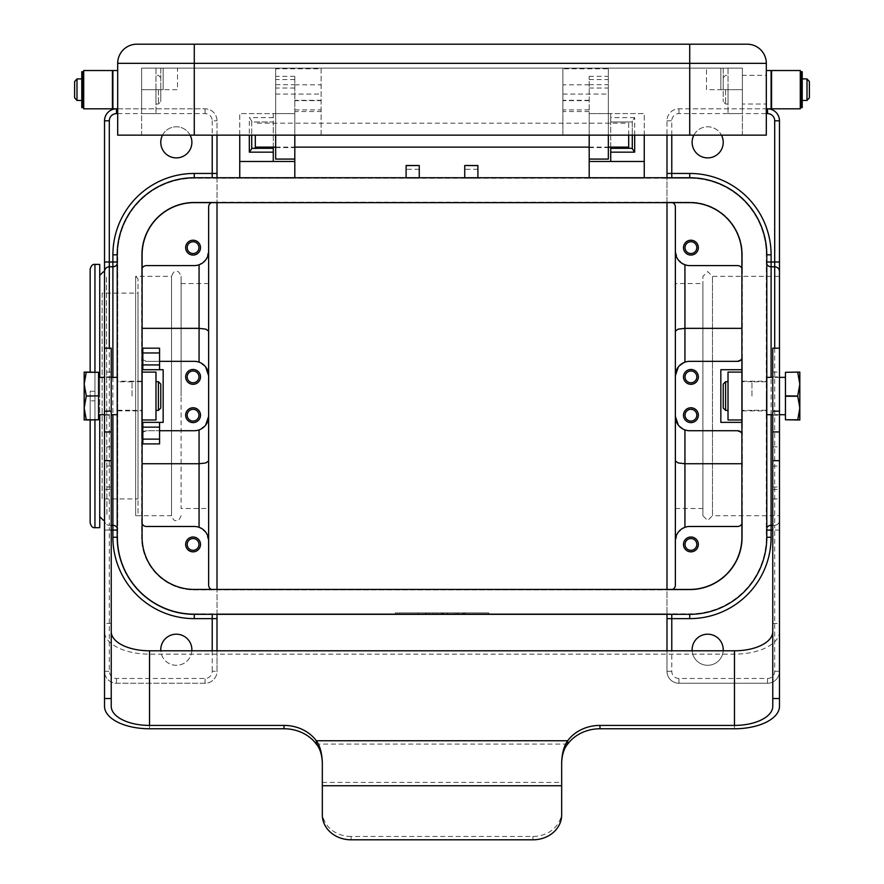 <?xml version="1.0" encoding="UTF-8"?>
<svg xmlns="http://www.w3.org/2000/svg" width="884" height="884" viewBox="0 0 884 884"><rect width="100%" height="100%" fill="white"/><g stroke="black" fill="none" stroke-linecap="round" stroke-linejoin="round"><path stroke-width="0.66" stroke-dasharray="4.42 3.31" d="M104.522 489.382L104.522 431.944L104.522 489.382L111.229 489.382L111.229 498.952L111.229 431.944L111.229 489.382M111.229 376.893L111.229 415.182L111.229 376.893L104.522 376.893L104.522 415.182L104.522 376.893M104.522 415.182L111.229 415.182M772.771 470.233L772.771 431.944L772.771 470.233M779.478 470.233L779.478 431.944L779.478 470.233M772.771 415.182L772.771 376.893L779.478 376.893L779.478 415.182L772.771 415.182L772.771 376.893M351.047 839.8L351.047 836.452L532.953 836.452A28.719 24.874 180 0 0 561.672 811.578L561.672 762.152M111.229 706.272L111.229 348.174L104.522 348.174L104.522 631.651A44.996 22.498 180 0 0 149.518 654.149L734.482 654.149A44.996 22.498 180 0 0 779.478 631.651L779.478 706.272M702.89 515.715L702.89 396.043L702.89 515.715L707.675 520.499L712.46 515.715L712.46 276.361L712.46 515.715L779.478 515.715L779.478 348.174L772.771 348.174L772.771 706.272M666.989 650.801L666.989 671.288A11.967 11.967 0 0 0 678.956 683.255L767.511 683.255A11.967 11.967 0 0 0 779.478 671.288L779.478 631.651M779.478 415.182L779.478 376.893M772.771 623.419L779.478 623.419M561.672 814.926L561.672 811.578M351.047 836.452A28.719 24.874 0 0 1 322.328 811.578L322.328 762.152M322.328 814.926L322.328 811.578M104.522 631.651L104.522 706.272M111.229 623.419L104.522 623.419M181.109 396.043L181.109 276.361L181.109 396.043M99.737 396.043L99.737 275.41L99.737 396.043M725.62 381.678L725.62 410.397M723.234 384.076L723.234 408.01M728.018 396.043L728.018 381.678L728.018 396.043M797.744 372.297L799.821 384.076L799.821 372.109L785.456 372.297L785.456 419.778L799.821 419.977L799.821 384.076L797.744 395.844L799.821 408.01L797.744 419.778M766.793 264.095A4.785 4.785 0 0 1 766.317 262.007L766.317 537.251A76.588 76.588 0 0 1 689.719 613.839L666.989 614.325M785.456 395.844L797.744 395.844M158.38 381.678L158.38 410.397M160.766 384.076L160.766 408.01M155.982 396.043L155.982 381.678L155.982 396.043M86.256 395.844L98.544 395.844L98.544 414.707L98.544 396.043L86.256 396.231L84.179 384.076L84.179 408.01L86.256 396.231M117.207 527.98A4.785 4.785 0 0 1 117.683 530.068L117.683 254.824A76.588 76.588 0 0 1 194.281 178.237L217.011 177.75M634.679 135.153L634.679 117.594L632.281 121.031L632.281 135.153L632.281 121.031M273.267 147.12L273.267 121.992L251.719 121.992L251.719 135.153L251.719 121.031L251.719 121.992L273.267 121.992L273.267 113.605L294.803 113.605L294.803 159.087L294.803 76.322L294.803 147.595L275.653 147.595L275.653 135.153L194.281 135.153L742.383 135.153L689.719 135.153L689.719 63.35L766.317 63.35L766.317 135.153L608.347 135.153L608.347 68.775L562.865 68.775L562.865 135.153L589.197 135.153L589.197 76.322L589.197 159.087L589.197 113.605L610.734 113.605L610.734 121.992L632.281 121.992L610.734 121.992L610.734 147.12M251.719 121.031L249.321 117.594L249.321 135.153M273.267 148.313L251.719 148.733M675.365 585.12A4.785 4.785 0 0 1 670.58 589.904L194.281 589.904A52.653 52.653 0 0 1 141.617 537.251L141.617 254.824A52.653 52.653 0 0 1 194.281 202.171L689.719 202.171A52.653 52.653 0 0 1 742.383 254.824L742.383 537.251A52.653 52.653 0 0 1 689.719 589.904L194.281 589.904A52.653 52.653 0 0 1 141.617 537.251L142.103 433.447A4.785 4.785 0 0 0 141.617 435.536L141.617 369.711L163.164 369.711L163.164 422.364L142.103 422.364M211.342 589.429A4.785 4.785 0 0 0 213.42 589.904A4.785 4.785 0 0 1 208.635 585.12M194.281 526.477L146.412 526.477A4.785 4.785 0 0 1 141.617 521.693A4.785 4.785 0 0 0 142.103 523.781M685.034 415.182A5.89 5.89 0 0 0 690.923 421.071A5.89 5.89 0 0 0 696.813 415.182A5.89 5.89 0 0 0 690.923 409.303A5.89 5.89 0 0 0 685.034 415.182M683.498 415.182A7.415 7.415 0 0 0 690.923 422.607A7.415 7.415 0 0 0 698.338 415.182A7.415 7.415 0 0 0 690.923 407.767A7.415 7.415 0 0 0 683.498 415.182M187.187 544.433A5.89 5.89 0 0 0 193.077 550.323A5.89 5.89 0 0 0 198.966 544.433A5.89 5.89 0 0 0 193.077 538.544A5.89 5.89 0 0 0 187.187 544.433M185.662 544.433A7.415 7.415 0 0 0 193.077 551.848A7.415 7.415 0 0 0 200.502 544.433A7.415 7.415 0 0 0 193.077 537.008A7.415 7.415 0 0 0 185.662 544.433M187.187 415.182A5.89 5.89 0 0 0 193.077 421.071A5.89 5.89 0 0 0 198.966 415.182A5.89 5.89 0 0 0 193.077 409.303A5.89 5.89 0 0 0 187.187 415.182M185.662 415.182A7.415 7.415 0 0 0 193.077 422.607A7.415 7.415 0 0 0 200.502 415.182A7.415 7.415 0 0 0 193.077 407.767A7.415 7.415 0 0 0 185.662 415.182M685.034 544.433A5.89 5.89 0 0 0 690.923 550.323A5.89 5.89 0 0 0 696.813 544.433A5.89 5.89 0 0 0 690.923 538.544A5.89 5.89 0 0 0 685.034 544.433M683.498 544.433A7.415 7.415 0 0 0 690.923 551.848A7.415 7.415 0 0 0 698.338 544.433A7.415 7.415 0 0 0 690.923 537.008A7.415 7.415 0 0 0 683.498 544.433M696.813 376.893A5.89 5.89 0 0 1 690.923 382.783A5.89 5.89 0 0 1 685.034 376.893A5.89 5.89 0 0 1 690.923 371.004A5.89 5.89 0 0 1 696.813 376.893M698.338 376.893A7.415 7.415 0 0 1 690.923 384.308A7.415 7.415 0 0 1 683.498 376.893A7.415 7.415 0 0 1 690.923 369.468A7.415 7.415 0 0 1 698.338 376.893M198.966 247.642A5.89 5.89 0 0 1 193.077 253.531A5.89 5.89 0 0 1 187.187 247.642A5.89 5.89 0 0 1 193.077 241.752A5.89 5.89 0 0 1 198.966 247.642M200.502 247.642A7.415 7.415 0 0 1 193.077 255.067A7.415 7.415 0 0 1 185.662 247.642A7.415 7.415 0 0 1 193.077 240.227A7.415 7.415 0 0 1 200.502 247.642M198.966 376.893A5.89 5.89 0 0 1 193.077 382.783A5.89 5.89 0 0 1 187.187 376.893A5.89 5.89 0 0 1 193.077 371.004A5.89 5.89 0 0 1 198.966 376.893M200.502 376.893A7.415 7.415 0 0 1 193.077 384.308A7.415 7.415 0 0 1 185.662 376.893A7.415 7.415 0 0 1 193.077 369.468A7.415 7.415 0 0 1 200.502 376.893M696.813 247.642A5.89 5.89 0 0 1 690.923 253.531A5.89 5.89 0 0 1 685.034 247.642A5.89 5.89 0 0 1 690.923 241.752A5.89 5.89 0 0 1 696.813 247.642M698.338 247.642A7.415 7.415 0 0 1 690.923 255.067A7.415 7.415 0 0 1 683.498 247.642A7.415 7.415 0 0 1 690.923 240.227A7.415 7.415 0 0 1 698.338 247.642M666.989 589.429L666.989 202.171L670.58 202.171A4.785 4.785 0 0 1 675.365 206.955M208.635 206.955A4.785 4.785 0 0 1 213.42 202.171L217.011 202.171L217.011 589.429M689.719 265.598L737.587 265.598A4.785 4.785 0 0 1 742.383 270.382L741.897 358.628A4.785 4.785 0 0 0 742.383 356.55L742.383 422.364L720.836 422.364L720.836 369.711L741.897 369.711M692.117 142.335A15.558 15.558 0 0 0 707.675 157.893A15.558 15.558 0 0 0 723.234 142.335A15.558 15.558 0 0 0 707.675 126.777A15.558 15.558 0 0 0 692.117 142.335M741.897 463.735L742.383 521.693A4.785 4.785 0 0 1 737.587 526.477L689.719 526.477A14.365 14.365 0 0 0 684.934 527.306L678.172 532.323L675.365 540.842M723.234 649.74A15.558 15.558 0 0 1 707.675 665.298A15.558 15.558 0 0 1 692.117 649.74A15.558 15.558 0 0 1 707.675 634.193A15.558 15.558 0 0 1 723.234 649.74M692.15 650.801A15.558 15.558 0 0 0 707.675 665.298A15.558 15.558 0 0 0 723.2 650.801M142.103 328.34L141.617 270.382A4.785 4.785 0 0 1 146.412 265.598L194.281 265.598A14.365 14.365 0 0 0 199.066 264.769L205.828 259.763L208.635 251.233M205.652 366.937L199.066 362.153L194.281 361.335L146.412 361.335L142.821 359.711L142.821 348.174L159.573 348.174L159.573 361.335L146.412 361.335A4.785 4.785 0 0 1 142.821 359.711L142.821 369.711M160.766 142.335A15.558 15.558 0 0 1 176.325 126.777A15.558 15.558 0 0 1 191.883 142.335A15.558 15.558 0 0 1 176.325 157.893A15.558 15.558 0 0 1 160.766 142.335M190.126 135.153A15.558 15.558 0 0 0 162.523 135.153M191.883 649.74A15.558 15.558 0 0 0 176.325 634.193A15.558 15.558 0 0 0 160.766 649.74A15.558 15.558 0 0 0 176.325 665.298A15.558 15.558 0 0 0 191.883 649.74M142.821 422.364L143.02 432.143A4.785 4.785 0 0 1 146.412 430.74L194.281 430.74L199.066 429.922L205.652 425.149M143.02 432.143L146.412 430.74L159.573 430.74L159.573 443.912L142.821 443.912L142.821 432.364A4.785 4.785 0 0 1 143.02 432.143M138.026 278.758L135.639 276.361L171.54 276.361L171.54 515.715L135.639 515.715L135.639 276.361L135.639 515.715L138.026 513.317L138.026 278.758L138.026 513.317M181.109 515.715C179.419 519.858 177.828 521.449 176.325 520.499C174.678 521.339 173.087 519.748 171.54 515.715L171.54 276.361C173.087 272.338 174.678 270.736 176.325 271.576C177.828 270.626 179.419 272.217 181.109 276.361M181.109 283.543L208.635 283.543L208.635 508.532L181.109 508.532L181.109 283.543L181.109 508.532M779.478 515.715L779.478 276.361L712.46 276.361L707.675 271.576L702.89 276.361L702.89 396.043L702.89 276.361M675.365 508.532L702.89 508.532L702.89 283.543L675.365 283.543L675.365 508.532M104.522 348.174L104.522 671.288A11.967 11.967 0 0 0 116.489 683.255L205.044 683.255A11.967 11.967 0 0 0 217.011 671.288L217.011 650.801M99.737 377.369L99.737 414.707M90.157 372.109L90.157 269.189M138.026 498.952L138.026 293.123L138.026 498.952L102.124 498.952L102.124 293.123L138.026 293.123M94.953 391.247L90.157 391.247L90.157 400.828L94.953 400.828L94.953 391.247L90.157 391.247L90.157 400.828L94.953 400.828M208.635 540.842L205.828 532.323L199.066 527.306M675.365 251.233L678.172 259.763L684.934 264.769M779.478 520.499A4.785 4.785 0 0 1 778.075 523.88A4.785 4.785 0 0 0 779.478 520.499A4.785 4.785 0 0 1 774.693 525.284L771.102 525.284A4.785 4.785 0 0 0 767.721 526.687A4.785 4.785 0 0 1 771.102 525.284M771.102 266.791A4.785 4.785 0 0 1 767.721 265.388A4.785 4.785 0 0 0 771.102 266.791L774.693 266.791M766.793 527.98A4.785 4.785 0 0 0 766.317 530.068A4.785 4.785 0 0 1 767.721 526.687A4.785 4.785 0 0 0 766.317 530.068L766.793 530.068M112.898 525.284A4.785 4.785 0 0 1 116.279 526.687A4.785 4.785 0 0 0 112.898 525.284L109.307 525.284A4.785 4.785 0 0 1 104.522 520.499A4.785 4.785 0 0 0 105.925 523.88A4.785 4.785 0 0 1 104.522 520.499A4.785 4.785 0 0 0 109.307 525.284A4.785 4.785 0 0 1 105.925 523.88M109.307 266.791L112.898 266.791A4.785 4.785 0 0 0 116.279 265.388A4.785 4.785 0 0 1 112.898 266.791M217.011 135.153L217.011 120.788A11.967 11.967 0 0 0 205.044 108.82L116.489 108.82L205.044 108.82A11.967 11.967 0 0 1 217.011 120.788L217.011 671.288L212.226 671.288A7.183 7.183 0 0 1 205.044 678.47L116.489 678.47A7.183 7.183 0 0 1 109.307 671.288L109.307 530.068L104.522 530.068M772.771 525.284L774.693 525.284A4.785 4.785 0 0 0 778.075 523.88A4.785 4.785 0 0 1 774.693 525.284L774.693 671.288A7.183 7.183 0 0 1 767.511 678.47L678.956 678.47A7.183 7.183 0 0 1 671.774 671.288L671.774 650.801M767.511 108.82L678.956 108.82A11.967 11.967 0 0 0 666.989 120.788L666.989 671.288A11.967 11.967 0 0 0 678.956 683.255L767.511 683.255A11.967 11.967 0 0 0 779.478 671.288L779.478 120.788A11.967 11.967 0 0 0 767.511 108.82L678.956 108.82A11.967 11.967 0 0 0 666.989 120.788L666.989 135.153M217.011 614.325L194.281 613.839A76.588 76.588 0 0 1 117.683 537.251L117.683 254.824A76.588 76.588 0 0 1 194.281 178.237L689.719 178.237L666.989 178.237L666.989 613.839L217.011 613.839L217.011 178.237L666.989 177.75M111.229 525.284L109.307 525.284L109.307 348.174M191.85 650.801A15.558 15.558 0 0 1 176.325 665.298A15.558 15.558 0 0 1 160.8 650.801M104.522 272.018L104.522 671.288A11.967 11.967 0 0 0 116.489 683.255L205.044 683.255A11.967 11.967 0 0 0 217.011 671.288M117.683 262.007A4.785 4.785 0 0 1 117.207 264.095A4.785 4.785 0 0 0 117.683 262.007A4.785 4.785 0 0 1 116.279 265.388A4.785 4.785 0 0 0 117.683 262.007L117.207 262.007M689.719 177.75L194.281 177.75A77.074 77.074 0 0 0 117.207 254.824L117.207 537.251A77.074 77.074 0 0 0 194.281 614.325L689.719 614.325A77.074 77.074 0 0 0 766.793 537.251L766.793 254.824A77.074 77.074 0 0 0 689.719 177.75L689.719 178.237A76.588 76.588 0 0 1 766.317 254.824L766.317 537.251A76.588 76.588 0 0 1 689.719 613.839L194.281 613.839A76.588 76.588 0 0 1 117.683 537.251L117.207 530.068M116.279 526.687A4.785 4.785 0 0 1 117.683 530.068A4.785 4.785 0 0 0 116.279 526.687M117.683 396.043L117.683 377.369L117.683 396.043M485.084 613.839L395.325 613.839L488.675 613.839L442 613.839L442 612.888L485.084 612.888L398.916 612.888L488.675 612.888L395.325 612.888L450.973 612.888L433.027 612.888L442 612.888L442 613.839L485.084 613.839L485.084 612.888M689.719 178.237A76.588 76.588 0 0 1 766.317 254.824L766.793 262.007M767.721 265.388A4.785 4.785 0 0 1 766.317 262.007A4.785 4.785 0 0 0 767.721 265.388M766.317 396.043L766.317 414.707L766.317 396.043M464.741 177.75L477.901 178.237L464.741 178.237L464.741 165.628M419.259 165.628L419.259 178.237L406.099 178.237L419.259 177.75M239.752 161.485L273.267 161.485L273.267 113.605L239.752 113.605L239.752 178.237L294.803 178.237L239.752 177.75M589.197 177.75L644.248 178.237L589.197 178.237L589.197 113.605L644.248 113.605L644.248 177.75M693.874 135.153A15.558 15.558 0 0 1 721.477 135.153M737.587 361.335L689.719 361.335L684.934 362.153L678.348 366.937M678.348 425.149L684.934 429.922L689.719 430.74L737.587 430.74M102.124 293.123L102.124 498.952M90.157 396.043L90.157 419.977L90.157 396.043M99.737 527.682L99.737 264.393M104.522 396.043L104.522 520.057L104.522 396.043M702.89 283.543L702.89 508.532M741.897 422.364L742.383 435.536A4.785 4.785 0 0 0 741.897 433.447L742.383 463.735M741.897 523.781A4.785 4.785 0 0 0 742.383 521.693L742.383 537.251A52.653 52.653 0 0 1 689.719 589.904L670.58 589.904A4.785 4.785 0 0 0 672.658 589.429M672.658 202.646A4.785 4.785 0 0 0 670.58 202.171L689.719 202.171A52.653 52.653 0 0 1 742.383 254.824L742.383 270.382A4.785 4.785 0 0 0 741.897 268.294M741.897 419.977L742.383 372.109L742.383 419.977L728.018 419.977L728.018 372.109L741.897 372.109M104.522 262.007L104.522 120.788A11.967 11.967 0 0 1 116.489 108.82M142.103 369.711L141.617 356.55A4.785 4.785 0 0 0 142.103 358.628L141.617 328.34M142.103 268.294A4.785 4.785 0 0 0 141.617 270.382L141.617 254.824A52.653 52.653 0 0 1 194.281 202.171L213.42 202.171A4.785 4.785 0 0 0 211.342 202.646M142.103 419.977L155.982 419.977L155.982 372.109L141.617 372.109L141.617 419.977L142.103 372.109M217.011 202.646L666.989 202.646M159.573 422.364L159.573 430.74M159.573 361.335L159.573 369.711M406.099 177.75L406.099 165.628M477.901 165.628L477.901 177.75M239.752 135.153L239.752 113.605L294.803 113.605L294.803 177.75M610.734 148.313L632.281 148.313M644.248 135.153L644.248 113.605L610.734 113.605L610.734 161.485L644.248 161.485M84.179 408.01L84.179 419.977L86.256 419.977L84.179 408.01M84.179 372.109L84.179 384.076L86.256 372.297L84.179 372.109M86.256 419.778L98.544 419.778L98.544 396.231M98.544 419.778L86.256 419.977M86.256 372.109L98.544 372.109L86.256 372.297M98.544 395.844L98.544 372.297M98.544 396.043L98.544 377.369L98.544 396.043M785.456 372.297L797.744 372.109M797.744 396.231L785.456 396.231M797.744 419.977L785.456 419.778M785.456 396.043L785.456 414.707L785.456 396.043M454.564 613.839L454.564 612.888L465.338 612.888L454.564 612.888L454.564 613.839L457.26 613.839L454.564 613.839M464.443 613.839L457.26 613.839L465.338 613.839L464.443 613.839L464.443 612.888L464.443 613.839M462.641 613.839L458.155 613.839L462.641 613.839L458.155 613.839L458.155 612.888L458.155 613.839L465.338 613.839L462.641 613.839L462.641 612.888L462.641 613.839M458.155 613.839L458.155 612.888L458.155 613.839M418.309 613.839L418.309 612.888L421.9 612.888L418.309 612.888L418.309 613.839L421.9 613.839L421.9 612.888L421.9 613.839L418.309 613.839M398.916 613.839L398.916 612.888M395.325 613.839L395.325 612.888M442 613.839L442 612.888L442 613.839L442 612.888L442 613.839L450.973 613.839L450.973 612.888L450.973 613.839L436.619 613.839L436.619 612.888L436.619 613.839L433.027 613.839L433.027 612.888L433.027 613.839L442 613.839M488.675 613.839L488.675 612.888M425.48 613.839L425.48 612.888L443.79 612.888L425.48 612.888L425.48 613.839L443.79 613.839L425.48 613.839M429.072 613.839L429.072 612.888L429.072 613.839M447.381 613.839L447.381 612.888L447.381 613.839M194.281 202.646A52.178 52.178 0 0 0 142.103 254.824L142.103 537.251A52.178 52.178 0 0 0 194.281 589.429L689.719 589.429A52.178 52.178 0 0 0 741.897 537.251L741.897 254.824A52.178 52.178 0 0 0 689.719 202.646L194.281 202.646M275.653 147.12L294.803 147.12M589.197 147.12L608.347 147.12M255.31 147.12L255.31 135.153M628.69 135.153L628.69 123.185L255.31 123.185M628.69 123.185L628.69 147.12M136.832 44.2L747.168 44.2M608.347 68.775L608.347 135.153L608.347 84.676L608.347 135.153L589.197 135.153L608.347 135.153L608.347 159.087M589.197 147.595L608.347 147.595M800.296 70.532L800.296 108.82M771.577 70.532L771.577 108.82M725.62 89.671L725.62 104.036L725.62 89.671M723.234 89.671L723.234 77.704L723.234 89.671L721.543 89.671L742.383 89.671L742.383 68.134L742.383 113.605L728.018 113.605L742.383 113.605L742.383 68.134L728.018 68.134L742.383 68.134L742.383 89.671L742.383 68.134L742.383 89.671L723.234 89.671L723.234 101.638L723.234 68.134L721.543 68.134L742.383 68.134L141.617 68.134L141.617 113.605L155.982 113.605L141.617 113.605L141.617 68.134L155.982 68.134L141.617 68.134L141.617 89.671L141.617 68.134L141.617 89.671L141.617 68.134L163.164 68.134L163.164 89.671L163.164 68.134L141.617 68.134L742.383 68.134L706.482 68.134L742.383 68.134L723.234 68.134L723.234 89.671M771.102 70.532L771.102 108.82M766.317 89.671L766.317 108.82L766.317 89.671M802.219 80.654L801.014 80.654L801.014 89.671L802.219 89.671L802.219 78.908L802.219 101.008L802.219 78.345L802.219 81.527L802.219 80.19L801.014 80.19L802.219 80.19M800.782 78.908L800.782 100.445M728.018 89.671L728.018 104.036L728.018 89.671M801.014 98.721L802.219 98.699L801.014 98.179L801.014 107.627M802.219 98.721L802.219 107.627M807.004 78.908L809.39 81.516L809.39 97.826L807.004 100.279L807.004 79.074L807.004 100.445M83.704 70.532L83.704 108.82M112.423 70.532L112.423 108.82M158.38 89.671L158.38 104.036L158.38 89.671M160.766 89.671L160.766 101.638L160.766 89.671L163.164 89.671L141.617 89.671L160.766 89.671L160.766 68.134L162.457 68.134L160.766 68.134L160.766 89.671M112.898 70.532L112.898 108.82M117.683 89.671L117.683 108.82L117.683 89.671M81.781 71.726L81.781 100.445L81.781 89.671L81.781 98.058L81.781 89.671L82.985 89.671L82.985 107.627M83.218 78.908L83.218 100.445M155.982 89.671L155.982 104.036L155.982 89.671M76.996 100.445L74.61 97.826L74.61 81.516L76.996 79.074L76.996 100.279L76.996 78.908M82.985 71.726L82.985 89.671L81.781 89.671L81.781 101.008L81.781 97.826L81.781 99.163L82.985 99.163M721.543 68.134L720.836 68.134L721.543 68.134M720.836 89.671L720.836 68.134L720.836 89.671L742.383 89.671L706.482 89.671L706.482 68.134L706.482 89.671L720.836 89.671L720.836 68.134L720.836 89.671M155.982 68.134L155.982 113.605L155.982 68.134M689.719 135.153L689.719 68.134L689.719 135.153L141.617 135.153L141.617 68.134L141.617 135.153L194.281 135.153L117.683 135.153L117.683 63.35L194.281 63.35L194.281 44.2M728.018 68.134L728.018 113.605L728.018 68.134M742.383 135.153L742.383 68.134L742.383 135.153M141.617 89.671L177.518 89.671L177.518 68.134L163.164 68.134L177.518 68.134L177.518 89.671L141.617 89.671M74.61 81.516L74.61 89.671M82.985 98.721L81.781 99.163M81.781 86.378L81.781 89.671L81.781 85.991L82.985 86.378M81.781 79.052L81.781 85.991L81.781 79.052M81.781 98.721L81.781 107.627M83.218 89.671L83.218 81.295L83.218 89.671M802.219 98.699L802.219 89.671L801.014 89.671L801.014 98.699M801.014 71.726L801.014 80.632M802.219 71.726L802.219 80.632M809.39 97.826L809.39 81.516M800.782 89.671L800.782 98.058L800.782 89.671M294.803 147.595L294.803 135.153L321.135 135.153L321.135 68.775L275.653 68.775L275.653 147.595M294.803 111.517L294.803 135.153L294.803 111.517L321.135 111.517M589.197 109.881L562.865 109.881L562.865 135.153L321.135 135.153L321.135 68.775M275.653 68.775L275.653 159.087M294.803 135.153L275.653 135.153L294.803 135.153M562.865 109.881L562.865 68.775M589.197 111.517L562.865 111.517M766.317 75.317L766.317 104.036L766.317 75.317L742.383 75.317L742.383 104.036L766.317 104.036M742.383 104.036L742.383 75.317M106.445 277.2L106.92 515.715L106.445 277.2M751.952 396.043L751.952 381.678L751.952 396.043M742.383 396.043L742.383 381.203L742.383 396.043M132.047 396.043L132.047 381.678L132.047 396.043M141.617 396.043L141.617 381.203L141.617 396.043M772.771 466.1L779.478 466.1M734.482 654.149L734.482 728.77M772.771 446.829L779.478 446.829M772.771 486.996L779.478 486.996M772.771 489.382L779.478 489.382M772.771 372.109L779.478 372.109M532.953 839.8L532.953 836.452M567.683 744.096L316.317 744.096M322.328 782.395L561.672 782.395M149.518 728.77L149.518 654.149M111.229 446.829L104.522 446.829M111.229 486.996L104.522 486.996M111.229 466.1L104.522 466.1M111.229 372.109L104.522 372.109M94.953 372.109L94.953 419.977M94.953 527.682L94.953 264.393M771.102 414.707L771.102 377.369M112.898 377.369L112.898 414.707M111.229 530.068L109.307 530.068L109.307 525.284M117.683 113.605L205.044 113.605A7.183 7.183 0 0 1 212.226 120.788L217.011 120.788M205.044 113.605L205.044 108.82M212.226 650.801L212.226 671.288M205.044 683.255L205.044 678.47M116.489 683.255L116.489 678.47M104.522 671.288L109.307 671.288M671.774 135.153L671.774 120.788A7.183 7.183 0 0 1 678.956 113.605L766.317 113.605M666.989 120.788L671.774 120.788M678.956 108.82L678.956 113.605M774.693 348.174L774.693 525.284A4.785 4.785 0 0 0 778.075 523.88M779.478 671.288L774.693 671.288M779.478 530.068L772.771 530.068M678.956 683.255L678.956 678.47M767.511 683.255L767.511 678.47M666.989 671.288L671.774 671.288M212.226 120.788L212.226 135.153M419.259 169.286L406.099 169.286M477.901 169.286L464.741 169.286M273.267 117.594L249.321 117.594M634.679 117.594L610.734 117.594M457.26 613.839L457.26 612.888L457.26 613.839M463.536 613.839L463.536 612.888L463.536 613.839M426.386 613.839L426.386 612.888M441.105 613.839L441.105 612.888M442.895 613.839L442.895 612.888M447.724 613.839L447.724 612.888M436.276 613.839L436.276 612.888M194.281 135.153L194.281 63.35L689.719 63.35L689.719 44.2M801.014 103.472L802.219 103.472M807.004 100.279L807.004 79.074M76.996 79.074L76.996 100.279M82.985 75.88L81.781 75.88M163.164 89.671L163.164 68.134L163.164 89.671M81.781 80.632L82.985 80.632M82.985 80.654L81.781 80.654M81.781 98.699L82.985 98.699M82.985 99.914L81.781 99.914M82.985 79.438L81.781 79.438M82.985 78.51L81.781 78.51M82.985 83.383L81.781 83.383M82.985 92.975L81.781 92.975M82.985 95.969L81.781 95.969M82.985 100.842L81.781 100.842M82.985 103.472L81.781 103.472M801.014 79.438L802.219 79.438M801.014 92.975L802.219 92.975M801.014 75.88L802.219 75.88M801.014 78.51L802.219 78.51M801.014 83.383L802.219 83.383M801.014 86.378L802.219 86.378M801.014 95.969L802.219 95.969M801.014 100.842L802.219 100.842M801.014 99.914L802.219 99.914M294.803 109.881L321.135 109.881M294.803 100.632L321.135 100.632M294.803 76.322L275.653 76.322M294.803 79.56L275.653 79.56M294.803 88.024L275.653 88.024M294.803 84.787L321.135 84.831M275.653 94.08L321.135 94.08M589.197 100.632L562.865 100.632M589.197 79.56L608.347 79.56M589.197 76.322L608.347 76.322M589.197 135.153L608.347 135.153L589.197 135.153M589.197 88.024L608.347 88.024M589.197 84.787L562.865 84.831M562.865 94.08L608.347 94.08M104.522 498.952L111.229 498.952M772.771 498.952L779.478 498.952M779.478 377.369L772.771 377.369M104.522 414.707L111.229 414.707M111.229 377.369L104.522 377.369M779.478 414.707L772.771 414.707M465.338 613.839L465.338 612.888M443.79 613.839L443.79 612.888M723.234 77.704L725.62 75.317L728.018 75.317M802.219 81.295L801.014 81.295M155.982 104.036L158.38 104.036L160.766 101.638M81.781 98.058L83.218 98.058M81.781 80.19L82.985 80.19M81.781 81.173L82.985 81.173M81.781 97.826L82.985 97.826M82.985 81.527L81.781 81.527M82.985 78.345L81.781 78.345M81.781 101.008L82.985 101.008M82.985 98.179L81.781 98.179M160.766 77.704L158.38 75.317L155.982 75.317M83.218 81.295L81.781 81.295M802.219 99.163L801.014 99.163M801.014 98.179L802.219 98.179M801.014 97.826L802.219 97.826M801.014 81.173L802.219 81.173M801.014 81.527L802.219 81.527M801.014 78.345L802.219 78.345M801.014 101.008L802.219 101.008M728.018 104.036L725.62 104.036L723.234 101.638M802.219 98.058L801.014 98.058M321.135 100.301L294.803 100.301M275.653 84.676L294.803 84.676M589.197 100.301L562.865 100.301M589.197 84.676L608.347 84.676M751.952 381.678L742.383 381.678M766.317 381.8L751.952 381.8M742.383 410.883L766.317 410.883M742.383 381.203L766.317 381.203M766.317 410.275L751.952 410.275M751.952 410.397L742.383 410.397M132.047 410.397L141.617 410.397M117.683 410.275L132.047 410.275M141.617 381.203L117.683 381.203M117.683 410.883L141.617 410.883M132.047 381.8L117.683 381.8M141.617 381.678L132.047 381.678"/><path stroke-width="1.33" d="M322.328 762.317C321.853 754.229 319.842 748.151 316.317 744.096L316.317 740.748C319.909 745.698 321.909 752.836 322.328 762.152L322.328 814.926A28.719 24.874 0 0 0 351.047 839.8L532.953 839.8A28.719 24.874 180 0 0 561.672 814.926L561.672 762.152C562.091 752.848 564.091 745.709 567.683 740.748L567.683 744.096C564.147 748.162 562.147 754.24 561.672 762.317M316.317 744.096A38.299 33.161 0 0 0 284.029 728.77L149.518 728.77A44.996 22.498 0 0 1 104.522 706.272L104.522 431.944L111.229 431.944L111.229 706.272A38.299 19.15 180 0 0 149.518 725.421L284.029 725.421A38.299 33.161 0 0 1 316.317 740.748L567.683 740.748A38.299 33.161 180 0 1 599.971 725.421L734.482 725.421A38.299 19.15 180 0 0 772.771 706.272L772.771 348.174L779.478 348.174L779.478 276.361M567.683 744.096A38.299 33.161 180 0 1 599.971 728.77L734.482 728.77A44.996 22.498 0 0 0 779.478 706.272L779.478 271.576A4.785 4.785 0 0 0 774.693 266.791L774.693 348.174M772.771 631.651A38.299 19.15 0 0 1 734.482 650.801L149.518 650.801A38.299 19.15 0 0 1 111.229 631.651M772.771 460.663L779.478 460.663M772.771 698.526L779.478 698.526M111.229 431.944L111.229 348.174L104.522 348.174L104.522 431.944M111.229 698.526L104.522 698.526M111.229 460.663L104.522 460.663M725.62 396.043L725.62 381.678L723.234 384.076L723.234 408.01L725.62 410.397L725.62 396.043M797.744 396.043L785.456 395.844L785.456 372.297L799.821 372.109L799.821 419.977L797.744 419.977L799.821 408.01L797.744 396.043M797.744 419.778L785.456 419.778L785.456 395.844M797.744 395.844L799.821 384.076L797.744 372.297M155.982 410.397L158.38 410.397L158.38 381.678L155.982 381.678M158.38 410.397L160.766 408.01L160.766 384.076L158.38 381.678M86.256 396.043L98.544 395.844L86.256 396.043M86.256 396.231L84.179 408.01L84.179 372.109L86.256 372.109L84.179 384.076L86.256 395.844M610.734 152.17L634.679 152.17L632.281 148.733L632.281 135.153L632.281 148.313L610.734 148.313L610.734 161.485L644.248 161.485L644.248 135.153M249.321 135.153L249.321 152.17L251.719 148.733L251.719 135.153L251.719 148.313L273.267 148.313L273.267 161.485L239.752 161.485L239.752 135.153M672.658 589.429A4.785 4.785 0 0 0 675.365 585.12L675.365 508.532M199.066 429.922L199.066 527.306A14.365 14.365 0 0 0 194.281 526.477A14.365 14.365 0 0 1 208.635 540.842L208.635 585.12A4.785 4.785 0 0 0 211.342 589.429M142.103 523.781A4.785 4.785 0 0 0 146.412 526.477L194.281 526.477M685.034 415.182A5.89 5.89 0 0 0 690.923 421.071A5.89 5.89 0 0 0 696.813 415.182A5.89 5.89 0 0 0 690.923 409.303A5.89 5.89 0 0 0 685.034 415.182M698.338 415.182A7.415 7.415 0 0 1 690.923 422.607A7.415 7.415 0 0 1 683.498 415.182A7.415 7.415 0 0 1 690.923 407.767A7.415 7.415 0 0 1 698.338 415.182M187.187 544.433A5.89 5.89 0 0 0 193.077 550.323A5.89 5.89 0 0 0 198.966 544.433A5.89 5.89 0 0 0 193.077 538.544A5.89 5.89 0 0 0 187.187 544.433M200.502 544.433A7.415 7.415 0 0 1 193.077 551.848A7.415 7.415 0 0 1 185.662 544.433A7.415 7.415 0 0 1 193.077 537.008A7.415 7.415 0 0 1 200.502 544.433M187.187 415.182A5.89 5.89 0 0 0 193.077 421.071A5.89 5.89 0 0 0 198.966 415.182A5.89 5.89 0 0 0 193.077 409.303A5.89 5.89 0 0 0 187.187 415.182M200.502 415.182A7.415 7.415 0 0 1 193.077 422.607A7.415 7.415 0 0 1 185.662 415.182A7.415 7.415 0 0 1 193.077 407.767A7.415 7.415 0 0 1 200.502 415.182M685.034 544.433A5.89 5.89 0 0 0 690.923 550.323A5.89 5.89 0 0 0 696.813 544.433A5.89 5.89 0 0 0 690.923 538.544A5.89 5.89 0 0 0 685.034 544.433M698.338 544.433A7.415 7.415 0 0 1 690.923 551.848A7.415 7.415 0 0 1 683.498 544.433A7.415 7.415 0 0 1 690.923 537.008A7.415 7.415 0 0 1 698.338 544.433M696.813 376.893A5.89 5.89 0 0 1 690.923 382.783A5.89 5.89 0 0 1 685.034 376.893A5.89 5.89 0 0 1 690.923 371.004A5.89 5.89 0 0 1 696.813 376.893M698.338 376.893A7.415 7.415 0 0 1 690.923 384.308A7.415 7.415 0 0 1 683.498 376.893A7.415 7.415 0 0 1 690.923 369.468A7.415 7.415 0 0 1 698.338 376.893M198.966 247.642A5.89 5.89 0 0 1 193.077 253.531A5.89 5.89 0 0 1 187.187 247.642A5.89 5.89 0 0 1 193.077 241.752A5.89 5.89 0 0 1 198.966 247.642M200.502 247.642A7.415 7.415 0 0 1 193.077 255.067A7.415 7.415 0 0 1 185.662 247.642A7.415 7.415 0 0 1 193.077 240.227A7.415 7.415 0 0 1 200.502 247.642M198.966 376.893A5.89 5.89 0 0 1 193.077 382.783A5.89 5.89 0 0 1 187.187 376.893A5.89 5.89 0 0 1 193.077 371.004A5.89 5.89 0 0 1 198.966 376.893M200.502 376.893A7.415 7.415 0 0 1 193.077 384.308A7.415 7.415 0 0 1 185.662 376.893A7.415 7.415 0 0 1 193.077 369.468A7.415 7.415 0 0 1 200.502 376.893M696.813 247.642A5.89 5.89 0 0 1 690.923 253.531A5.89 5.89 0 0 1 685.034 247.642A5.89 5.89 0 0 1 690.923 241.752A5.89 5.89 0 0 1 696.813 247.642M698.338 247.642A7.415 7.415 0 0 1 690.923 255.067A7.415 7.415 0 0 1 683.498 247.642A7.415 7.415 0 0 1 690.923 240.227A7.415 7.415 0 0 1 698.338 247.642M684.934 362.153L684.934 264.769A14.365 14.365 0 0 0 689.719 265.598A14.365 14.365 0 0 1 675.365 251.233L675.365 206.955A4.785 4.785 0 0 0 672.658 202.646M211.342 202.646A4.785 4.785 0 0 0 208.635 206.955L208.635 283.543M741.897 268.294A4.785 4.785 0 0 0 737.587 265.598L689.719 265.598M721.477 135.153A15.558 15.558 0 0 1 707.675 157.893A15.558 15.558 0 0 1 693.874 135.153M675.365 251.233L675.365 540.842A14.365 14.365 0 0 1 689.719 526.477L737.587 526.477A4.785 4.785 0 0 0 741.897 523.781M723.2 650.801A15.558 15.558 0 0 0 707.675 634.193A15.558 15.558 0 0 0 692.15 650.801M159.573 361.335L194.281 361.335A14.365 14.365 0 0 1 208.635 375.689L208.635 251.233A14.365 14.365 0 0 1 194.281 265.598L146.412 265.598A4.785 4.785 0 0 0 142.103 268.294M162.523 135.153A15.558 15.558 0 0 0 176.325 157.893A15.558 15.558 0 0 0 190.126 135.153M160.8 650.801A15.558 15.558 0 0 1 176.325 634.193A15.558 15.558 0 0 1 191.85 650.801M737.587 430.74L740.98 432.143A4.785 4.785 0 0 0 737.587 430.74L689.719 430.74A14.365 14.365 0 0 1 675.365 416.386L678.348 425.149M737.587 361.335A4.785 4.785 0 0 0 740.98 359.932L737.587 361.335L689.719 361.335A14.365 14.365 0 0 0 675.365 375.689L678.348 366.937M94.953 372.109L94.953 264.393L99.737 264.393L99.737 377.369M99.737 414.707L99.737 527.682L94.953 527.682C92.743 528.046 91.151 526.455 90.157 522.897L90.157 419.977L90.157 522.897M94.953 264.393C92.743 264.029 91.151 265.62 90.157 269.189L90.157 372.109M208.635 331.102L205.828 329.135L199.066 328.34L142.103 328.34M142.103 463.735L199.066 463.735L205.828 462.94L208.635 460.973L208.635 416.386L205.652 425.149M675.365 460.973L678.172 462.94L684.934 463.735L741.897 463.735M741.897 328.34L684.934 328.34L678.172 329.135L675.365 331.102M689.719 614.325A77.074 77.074 0 0 0 766.793 537.251L766.793 254.824A77.074 77.074 0 0 0 689.719 177.75L194.281 177.75A77.074 77.074 0 0 0 117.207 254.824L117.207 537.251A77.074 77.074 0 0 0 194.281 614.325L689.719 614.325L689.719 618.634A81.372 81.372 0 0 0 771.102 537.251L771.102 525.284A4.785 4.785 0 0 0 766.793 527.98M112.898 414.707L112.898 525.284A4.785 4.785 0 0 1 117.207 527.98M217.011 177.75L217.011 135.153M212.226 135.153L212.226 173.452L194.281 173.452A81.372 81.372 0 0 0 112.898 254.824L112.898 266.791L109.307 266.791L109.307 120.788A7.183 7.183 0 0 1 116.489 113.605L116.489 108.82A11.967 11.967 0 0 0 104.522 120.788L104.522 348.174M109.307 348.174L109.307 266.791A4.785 4.785 0 0 0 104.522 271.576A4.785 4.785 0 0 1 105.925 268.195A4.785 4.785 0 0 0 104.522 271.576A4.785 4.785 0 0 1 109.307 266.791A4.785 4.785 0 0 0 105.925 268.195M779.478 271.576A4.785 4.785 0 0 0 778.075 268.195A4.785 4.785 0 0 1 779.478 271.576L779.478 120.788A11.967 11.967 0 0 0 767.511 108.82L767.511 113.605A7.183 7.183 0 0 1 774.693 120.788L774.693 266.791A4.785 4.785 0 0 1 778.075 268.195A4.785 4.785 0 0 0 774.693 266.791L771.102 266.791A4.785 4.785 0 0 1 766.793 264.095M666.989 614.325L666.989 650.801M666.989 135.153L666.989 177.75M217.011 650.801L217.011 614.325M116.279 526.687A4.785 4.785 0 0 0 112.898 525.284L111.229 525.284M116.279 265.388A4.785 4.785 0 0 0 117.207 264.095A4.785 4.785 0 0 1 112.898 266.791A4.785 4.785 0 0 0 116.279 265.388M771.102 414.707L771.102 525.284L772.771 525.284M741.897 358.628L740.98 359.932A4.785 4.785 0 0 0 741.897 358.628M675.365 283.543L675.365 206.955M675.365 540.842L675.365 585.12M208.635 540.842L208.635 460.973M142.103 433.447L142.821 432.364A4.785 4.785 0 0 0 142.103 433.447M159.573 430.74L194.281 430.74A14.365 14.365 0 0 0 208.635 416.386L208.635 375.689L205.652 366.937M208.635 585.12L208.635 508.532M208.635 251.233L208.635 206.955M740.98 432.143L741.897 433.447A4.785 4.785 0 0 0 740.98 432.143M741.897 422.364L720.836 422.364L720.836 369.711L741.897 369.711M99.737 275.41L103.329 271.819L104.522 272.018L104.522 262.007L117.207 262.007M142.821 359.711L142.103 358.628A4.785 4.785 0 0 0 142.821 359.711M142.821 439.116L159.573 439.116L159.573 443.912L142.821 443.912L142.821 422.364L163.164 422.364L163.164 369.711L159.573 369.711L159.573 348.174L142.821 348.174L142.821 369.711L159.573 369.711M142.821 369.711L142.103 369.711M142.821 422.364L142.103 422.364M217.011 202.646L217.011 589.429M666.989 589.429L666.989 202.646M741.897 372.109L728.018 372.109L728.018 419.977L741.897 419.977M142.103 372.109L155.982 372.109L155.982 419.977L142.103 419.977M159.573 439.116L159.573 422.364M477.901 177.75L477.901 165.628L464.741 165.518L464.741 177.75M419.259 177.75L419.259 165.518L406.099 165.628L406.099 177.75M273.267 147.12L273.267 148.313M294.803 135.153L294.803 161.485L273.267 161.485M294.803 161.485L294.803 177.75M239.752 177.75L239.752 161.485M610.734 148.313L610.734 147.12M610.734 161.485L589.197 161.485L589.197 159.087L608.347 159.087L608.347 135.153M644.248 177.75L644.248 161.485M589.197 161.485L589.197 177.75M86.256 419.778L84.179 419.977L84.179 408.01L86.256 419.778L98.544 419.778L98.544 396.231M86.256 419.977L98.544 419.778M86.256 372.297L98.544 372.297L98.544 395.844M98.544 372.297L86.256 372.109M785.456 396.231L797.744 396.231M797.744 372.109L785.456 372.297M785.456 419.778L797.744 419.977M142.103 254.824A52.178 52.178 0 0 1 194.281 202.646L689.719 202.646A52.178 52.178 0 0 1 741.897 254.824L741.897 537.251A52.178 52.178 0 0 1 689.719 589.429L194.281 589.429A52.178 52.178 0 0 1 142.103 537.251L142.103 254.824M255.31 135.153L255.31 147.12L275.653 147.12M294.803 147.12L589.197 147.12M608.347 147.12L628.69 147.12L628.69 135.153M747.168 44.2A19.15 19.15 0 0 1 760.704 49.813A19.15 19.15 0 0 0 747.168 44.2A19.15 19.15 0 0 1 766.317 63.35A19.15 19.15 0 0 0 747.168 44.2L136.832 44.2A19.15 19.15 0 0 0 123.296 49.813A19.15 19.15 0 0 1 136.832 44.2A19.15 19.15 0 0 0 117.683 63.35A19.15 19.15 0 0 1 136.832 44.2M800.296 89.671L800.296 70.532L771.577 70.532L771.577 108.82L800.296 108.82L800.296 89.671M766.317 108.82L771.102 108.82L771.102 70.532L766.317 70.532M800.296 100.445L800.296 78.908M801.014 107.627L801.014 71.726L802.219 71.726L802.219 107.627L801.014 107.627M809.39 81.516L809.39 97.826L809.39 81.516L807.004 78.908L802.219 78.908M83.704 108.82L83.704 70.532L112.423 70.532L112.423 108.82L83.704 108.82M117.683 108.82L112.898 108.82L112.898 70.532L117.683 70.532M83.704 100.445L83.704 78.908M81.781 78.908L76.996 78.908L74.61 81.516L74.61 97.826L76.996 100.445L81.781 100.445M82.985 103.472L82.985 71.726L81.781 71.726L81.781 107.627L82.985 107.627L82.985 103.472M74.61 89.671L74.61 81.516M802.219 100.445L807.004 100.445L809.39 97.826M294.803 159.087L275.653 159.087L275.653 135.153M194.281 44.2L194.281 63.35L117.683 63.35L117.683 135.153L766.317 135.153L766.317 63.35A19.15 19.15 0 0 0 760.704 49.813A19.15 19.15 0 0 1 766.317 63.35L689.719 63.35L689.719 44.2M589.197 135.153L589.197 159.087M599.971 725.421L599.971 728.77M734.482 725.421L734.482 650.801M772.771 411.171L779.478 411.171M561.672 785.743L322.328 785.743M284.029 725.421L284.029 728.77M149.518 650.801L149.518 725.421M111.229 411.171L104.522 411.171M634.679 152.17L634.679 135.153M94.953 419.977L94.953 527.682M199.066 264.769L199.066 362.153M771.102 377.369L771.102 254.824L766.793 254.824M671.774 177.75L671.774 135.153M771.102 254.824A81.372 81.372 0 0 0 689.719 173.452L666.989 173.452M689.719 173.452L689.719 177.75M766.793 262.007L779.478 262.007M771.102 266.791A4.785 4.785 0 0 1 767.721 265.388M772.771 530.068L766.793 530.068M771.102 537.251L766.793 537.251M666.989 618.634L689.719 618.634M671.774 650.801L671.774 614.325M117.207 530.068L112.898 530.068L112.898 537.251L117.207 537.251M112.898 254.824L117.207 254.824M194.281 173.452L194.281 177.75M217.011 173.452L212.226 173.452L212.226 177.75M212.226 614.325L212.226 650.801M112.898 537.251A81.372 81.372 0 0 0 194.281 618.634L217.011 618.634M194.281 618.634L194.281 614.325M112.898 525.284L112.898 530.068L111.229 530.068M109.307 120.788L104.522 120.788M766.317 113.605L767.511 113.605M779.478 120.788L774.693 120.788M778.075 268.195A4.785 4.785 0 0 0 774.693 266.791M116.489 113.605L117.683 113.605M112.898 266.791L112.898 377.369M684.934 527.306L684.934 429.922M142.821 427.149L159.573 427.149M142.821 364.926L159.573 364.926M142.821 352.959L159.573 352.959M249.321 152.17L273.267 152.17M807.004 79.074L807.004 100.279M76.996 100.279L76.996 79.074M194.281 135.153L194.281 63.35L689.719 63.35L689.719 135.153M772.771 431.944L779.478 431.944M104.522 520.057L103.329 520.256L99.737 516.665M728.018 381.678L725.62 381.678M785.456 377.369L779.478 377.369M772.771 377.369L766.793 377.369M98.544 414.707L104.522 414.707M111.229 414.707L117.207 414.707M406.099 165.518L419.259 165.518M464.741 165.518L477.901 165.518M117.207 377.369L111.229 377.369M104.522 377.369L98.544 377.369M785.456 414.707L779.478 414.707M772.771 414.707L766.793 414.707M728.018 410.397L725.62 410.397"/></g></svg>
